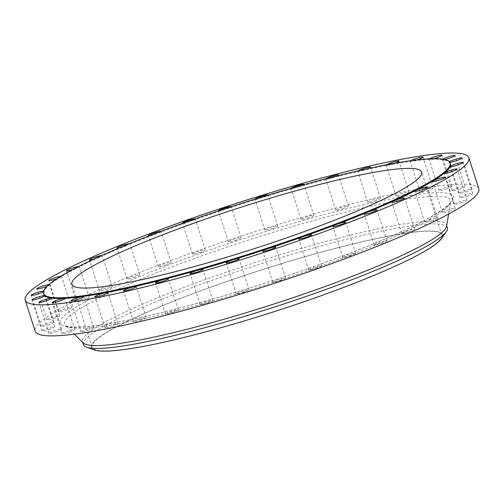 <?xml version="1.0" encoding="UTF-8"?>
<svg xmlns="http://www.w3.org/2000/svg" width="504" height="504" viewBox="0 0 504 504"><rect width="100%" height="100%" fill="white"/><g stroke="black" fill="none" stroke-linecap="round" stroke-linejoin="round"><path stroke-width="0.38" stroke-dasharray="2.52 1.89" d="M254.967 199.118A6.722 0.794 -17.8 0 0 254.974 199.137A6.722 0.794 -17.8 0 0 260.933 198.053A6.722 0.794 -17.8 0 0 263.145 197.322A6.722 0.794 -17.8 0 0 267.693 195.218M273.118 228.381A6.722 0.794 162.2 0 1 264.947 230.196A6.722 0.794 162.2 0 1 269.571 227.896A6.722 0.794 162.2 0 1 277.742 226.088A6.722 0.794 162.2 0 1 273.118 228.381M291.167 188.294A6.722 0.794 -17.8 0 0 291.117 188.452A6.722 0.794 -17.8 0 0 295.974 187.69A6.722 0.794 -17.8 0 0 299.288 186.637A6.722 0.794 -17.8 0 0 303.477 184.817M309.261 217.697A6.722 0.794 162.2 0 1 301.09 219.511A6.722 0.794 162.2 0 1 305.714 217.211A6.722 0.794 162.2 0 1 313.885 215.403A6.722 0.794 162.2 0 1 309.261 217.697M325.912 178.762A6.722 0.794 -17.8 0 0 325.723 179.059A6.722 0.794 -17.8 0 0 329.528 178.586A6.722 0.794 -17.8 0 0 333.894 177.244A6.722 0.794 -17.8 0 0 337.359 175.827M343.867 208.303A6.722 0.794 162.2 0 1 335.696 210.118A6.722 0.794 162.2 0 1 340.32 207.824A6.722 0.794 162.2 0 1 348.491 206.01A6.722 0.794 162.2 0 1 343.867 208.303M358.105 170.818A6.722 0.794 -17.8 0 0 357.745 171.24A6.722 0.794 -17.8 0 0 360.568 171.013A6.722 0.794 -17.8 0 0 365.917 169.432A6.722 0.794 -17.8 0 0 368.229 168.538M375.889 200.491A6.722 0.794 162.2 0 1 367.718 202.306A6.722 0.794 162.2 0 1 372.343 200.006A6.722 0.794 162.2 0 1 380.514 198.198A6.722 0.794 162.2 0 1 375.889 200.491M386.719 164.72A6.722 0.794 -17.8 0 0 386.209 165.243A6.722 0.794 -17.8 0 0 388.162 165.192A6.722 0.794 -17.8 0 0 394.38 163.428A6.722 0.794 -17.8 0 0 395.098 163.17M404.353 194.494A6.722 0.794 162.2 0 1 396.182 196.302A6.722 0.794 162.2 0 1 400.806 194.008A6.722 0.794 162.2 0 1 408.977 192.194A6.722 0.794 162.2 0 1 404.353 194.494M410.848 160.663A6.722 0.794 -17.8 0 0 410.243 161.242A6.722 0.794 -17.8 0 0 411.466 161.311A6.722 0.794 -17.8 0 0 417.161 159.856M428.387 190.493A6.722 0.794 162.2 0 1 420.216 192.301A6.722 0.794 162.2 0 1 424.841 190.008A6.722 0.794 162.2 0 1 433.012 188.194A6.722 0.794 162.2 0 1 428.387 190.493M429.742 158.773A6.722 0.794 -17.8 0 0 429.131 159.358A6.722 0.794 -17.8 0 0 429.773 159.491A6.722 0.794 -17.8 0 0 433.824 158.647M447.275 188.609A6.722 0.794 162.2 0 1 439.104 190.417A6.722 0.794 162.2 0 1 443.728 188.124A6.722 0.794 162.2 0 1 451.899 186.31A6.722 0.794 162.2 0 1 447.275 188.609M442.789 159.138A6.722 0.794 -17.8 0 0 442.285 159.648A6.722 0.794 -17.8 0 0 442.531 159.774A6.722 0.794 -17.8 0 0 444.73 159.503M460.429 188.899A6.722 0.794 162.2 0 1 452.258 190.714A6.722 0.794 162.2 0 1 456.882 188.414A6.722 0.794 162.2 0 1 465.053 186.606A6.722 0.794 162.2 0 1 460.429 188.899M449.486 161.828A6.722 0.794 -17.8 0 0 449.316 162.112A6.722 0.794 -17.8 0 0 449.348 162.156A6.722 0.794 -17.8 0 0 449.795 162.25M467.46 191.363A6.722 0.794 162.2 0 1 459.289 193.171A6.722 0.794 162.2 0 1 463.913 190.877A6.722 0.794 162.2 0 1 472.084 189.063A6.722 0.794 162.2 0 1 467.46 191.363M468.147 195.911A6.722 0.794 162.2 0 1 459.976 197.726A6.722 0.794 162.2 0 1 464.6 195.432A6.722 0.794 162.2 0 1 472.771 193.618A6.722 0.794 162.2 0 1 468.147 195.911M462.47 202.419A6.722 0.794 162.2 0 1 454.299 204.233A6.722 0.794 162.2 0 1 458.924 201.94A6.722 0.794 162.2 0 1 467.101 200.126A6.722 0.794 162.2 0 1 462.47 202.419M450.608 210.685A6.722 0.794 162.2 0 1 442.436 212.499A6.722 0.794 162.2 0 1 447.061 210.2A6.722 0.794 162.2 0 1 455.232 208.391A6.722 0.794 162.2 0 1 450.608 210.685M432.917 220.456A6.722 0.794 162.2 0 1 424.746 222.264A6.722 0.794 162.2 0 1 429.37 219.971A6.722 0.794 162.2 0 1 437.541 218.156A6.722 0.794 162.2 0 1 432.917 220.456M409.928 231.431A6.722 0.794 162.2 0 1 401.757 233.245A6.722 0.794 162.2 0 1 406.381 230.945A6.722 0.794 162.2 0 1 414.553 229.137A6.722 0.794 162.2 0 1 409.928 231.431M382.353 243.287A6.722 0.794 162.2 0 1 374.182 245.095A6.722 0.794 162.2 0 1 378.806 242.802A6.722 0.794 162.2 0 1 386.978 240.988A6.722 0.794 162.2 0 1 382.353 243.287M351.017 255.654A6.722 0.794 162.2 0 1 342.846 257.462A6.722 0.794 162.2 0 1 347.47 255.169A6.722 0.794 162.2 0 1 355.641 253.355A6.722 0.794 162.2 0 1 351.017 255.654M316.884 268.159A6.722 0.794 162.2 0 1 308.713 269.974A6.722 0.794 162.2 0 1 313.337 267.674A6.722 0.794 162.2 0 1 321.508 265.866A6.722 0.794 162.2 0 1 316.884 268.159M280.98 280.426A6.722 0.794 162.2 0 1 272.809 282.24A6.722 0.794 162.2 0 1 277.433 279.941A6.722 0.794 162.2 0 1 285.604 278.126A6.722 0.794 162.2 0 1 280.98 280.426M244.402 292.081A6.722 0.794 162.2 0 1 236.231 293.889A6.722 0.794 162.2 0 1 240.855 291.596A6.722 0.794 162.2 0 1 249.026 289.781A6.722 0.794 162.2 0 1 244.402 292.081M208.259 302.759A6.722 0.794 162.2 0 1 200.088 304.573A6.722 0.794 162.2 0 1 204.712 302.28A6.722 0.794 162.2 0 1 212.883 300.466A6.722 0.794 162.2 0 1 208.259 302.759M173.653 312.152A6.722 0.794 162.2 0 1 165.482 313.967A6.722 0.794 162.2 0 1 170.106 311.674A6.722 0.794 162.2 0 1 178.277 309.859A6.722 0.794 162.2 0 1 173.653 312.152M141.63 319.971A6.722 0.794 162.2 0 1 133.459 321.779A6.722 0.794 162.2 0 1 138.083 319.486A6.722 0.794 162.2 0 1 146.255 317.671A6.722 0.794 162.2 0 1 141.63 319.971M113.167 325.968A6.722 0.794 162.2 0 1 104.996 327.783A6.722 0.794 162.2 0 1 109.62 325.483A6.722 0.794 162.2 0 1 117.791 323.675A6.722 0.794 162.2 0 1 113.167 325.968M89.132 329.969A6.722 0.794 162.2 0 1 80.961 331.783A6.722 0.794 162.2 0 1 85.585 329.484A6.722 0.794 162.2 0 1 93.757 327.676A6.722 0.794 162.2 0 1 89.132 329.969M70.245 331.853A6.722 0.794 162.2 0 1 62.074 333.667A6.722 0.794 162.2 0 1 66.698 331.367A6.722 0.794 162.2 0 1 74.869 329.559A6.722 0.794 162.2 0 1 70.245 331.853M57.091 331.563A6.722 0.794 162.2 0 1 48.92 333.371A6.722 0.794 162.2 0 1 53.544 331.078A6.722 0.794 162.2 0 1 61.715 329.263A6.722 0.794 162.2 0 1 57.091 331.563M50.06 329.099A6.722 0.794 162.2 0 1 41.889 330.914A6.722 0.794 162.2 0 1 46.513 328.614A6.722 0.794 162.2 0 1 54.684 326.806A6.722 0.794 162.2 0 1 50.06 329.099M49.373 324.544A6.722 0.794 162.2 0 1 41.202 326.359A6.722 0.794 162.2 0 1 45.826 324.059A6.722 0.794 162.2 0 1 53.997 322.251A6.722 0.794 162.2 0 1 49.373 324.544M55.049 318.037A6.722 0.794 162.2 0 1 46.872 319.851A6.722 0.794 162.2 0 1 51.502 317.558A6.722 0.794 162.2 0 1 59.674 315.743A6.722 0.794 162.2 0 1 55.049 318.037M56.845 278.75A6.722 0.794 -17.8 0 0 56.939 278.712A6.722 0.794 -17.8 0 0 61.015 276.961A213.551 25.288 -17.8 0 0 49.518 284.974A213.551 25.288 -17.8 0 0 44.012 291.281A213.551 25.288 -17.8 0 0 43.684 294.21M66.912 309.777A6.722 0.794 162.2 0 1 58.741 311.585A6.722 0.794 162.2 0 1 63.365 309.292A6.722 0.794 162.2 0 1 71.537 307.478A6.722 0.794 162.2 0 1 66.912 309.777M72.362 269.69A6.722 0.794 -17.8 0 0 74.63 268.947A6.722 0.794 -17.8 0 0 78.17 267.492A213.551 25.288 -17.8 0 0 61.015 276.961A6.722 0.794 -17.8 0 0 61.564 276.419A6.722 0.794 -17.8 0 0 60.713 276.299M84.603 300.006A6.722 0.794 162.2 0 1 76.432 301.82A6.722 0.794 162.2 0 1 81.056 299.521A6.722 0.794 162.2 0 1 89.227 297.707A6.722 0.794 162.2 0 1 84.603 300.006M93.41 259.264A6.722 0.794 -17.8 0 0 97.618 257.966A6.722 0.794 -17.8 0 0 100.453 256.845A213.551 25.288 -17.8 0 0 78.17 267.492A6.722 0.794 -17.8 0 0 79.254 266.647A6.722 0.794 -17.8 0 0 78.448 266.528M107.591 289.025A6.722 0.794 162.2 0 1 99.42 290.839A6.722 0.794 162.2 0 1 104.044 288.546A6.722 0.794 162.2 0 1 112.216 286.732A6.722 0.794 162.2 0 1 107.591 289.025M119.41 247.792A6.722 0.794 -17.8 0 0 125.194 246.116A6.722 0.794 -17.8 0 0 127.191 245.353A213.551 25.288 -17.8 0 0 100.453 256.845A6.722 0.794 -17.8 0 0 102.243 255.673A6.722 0.794 -17.8 0 0 101.556 255.541M135.167 277.175A6.722 0.794 162.2 0 1 126.995 278.989A6.722 0.794 162.2 0 1 131.62 276.69A6.722 0.794 162.2 0 1 139.791 274.882A6.722 0.794 162.2 0 1 135.167 277.175M149.594 235.633A6.722 0.794 -17.8 0 0 156.53 233.749A6.722 0.794 -17.8 0 0 157.569 233.365A213.551 25.288 -17.8 0 0 127.191 245.353A6.722 0.794 -17.8 0 0 129.818 243.816A6.722 0.794 -17.8 0 0 129.326 243.684M166.503 264.808A6.722 0.794 162.2 0 1 158.332 266.622A6.722 0.794 162.2 0 1 162.956 264.323A6.722 0.794 162.2 0 1 171.127 262.508A6.722 0.794 162.2 0 1 166.503 264.808M218.509 210.88A6.722 0.794 -17.8 0 0 225.471 209.349A6.722 0.794 -17.8 0 0 226.567 208.971A6.722 0.794 -17.8 0 0 231.197 206.69M236.54 240.036A6.722 0.794 162.2 0 1 228.369 241.844A6.722 0.794 162.2 0 1 232.993 239.551A6.722 0.794 162.2 0 1 241.164 237.737A6.722 0.794 162.2 0 1 236.54 240.036M182.996 223.19A6.722 0.794 -17.8 0 0 190.663 221.237A213.551 25.288 -17.8 0 0 157.569 233.365A6.722 0.794 -17.8 0 0 161.154 231.449A6.722 0.794 -17.8 0 0 160.87 231.323M200.636 252.302A6.722 0.794 162.2 0 1 192.465 254.111A6.722 0.794 162.2 0 1 197.089 251.817A6.722 0.794 162.2 0 1 205.26 250.003A6.722 0.794 162.2 0 1 200.636 252.302M441.466 238.587A184.433 21.836 -17.8 0 0 218.295 284.413A184.433 21.836 -17.8 0 0 94.525 349.978M447.394 227.739A191.155 22.636 -17.8 0 0 214.956 279.292A191.155 22.636 -17.8 0 0 83.393 344.61M446.55 226.283A191.155 22.636 -17.8 0 0 446.468 224.853A191.155 22.636 -17.8 0 0 214.03 276.406A191.155 22.636 -17.8 0 0 82.467 341.718A191.155 22.636 -17.8 0 0 83.236 342.934M478.8 188.773A232.968 27.581 -17.8 0 0 195.514 251.603A232.968 27.581 -17.8 0 0 35.173 331.204M450.343 163.643A213.551 25.288 -17.8 0 0 449.348 162.156A213.551 25.288 -17.8 0 0 442.531 159.774A213.551 25.288 -17.8 0 0 429.773 159.491A213.551 25.288 -17.8 0 0 411.466 161.311A213.551 25.288 -17.8 0 0 388.162 165.192A213.551 25.288 -17.8 0 0 360.568 171.013A213.551 25.288 -17.8 0 0 329.528 178.586A213.551 25.288 -17.8 0 0 295.974 187.69A213.551 25.288 -17.8 0 0 260.933 198.053A213.551 25.288 -17.8 0 0 225.471 209.349A213.551 25.288 -17.8 0 0 190.663 221.237A6.722 0.794 -17.8 0 0 195.287 218.944A6.722 0.794 -17.8 0 0 195.199 218.856M218.49 284.439A183.683 21.748 -17.8 0 0 92.068 347.199A183.683 21.748 -17.8 0 0 315.428 297.662A183.683 21.748 -17.8 0 0 441.851 234.896A183.683 21.748 -17.8 0 0 218.49 284.439M47.168 286.178A6.722 0.794 -17.8 0 0 49.518 284.974A6.722 0.794 -17.8 0 0 49.701 284.684A6.722 0.794 -17.8 0 0 48.945 284.558M43.388 291.784A6.722 0.794 -17.8 0 0 44.012 291.281A6.722 0.794 -17.8 0 0 44.024 291.186A6.722 0.794 -17.8 0 0 43.596 291.054M311.182 269.577A202.595 23.99 162.2 0 1 65.64 325.502A202.595 23.99 162.2 0 1 204.265 254.993A202.595 23.99 162.2 0 1 450.708 201.871A202.595 23.99 162.2 0 1 311.182 269.577M202.476 252.554A206.577 24.457 -17.8 0 0 67.857 326.882A206.577 24.457 -17.8 0 0 311.497 267.422A206.577 24.457 -17.8 0 0 446.116 193.095A206.577 24.457 -17.8 0 0 202.476 252.554M264.947 230.196L254.974 199.137M301.09 219.511L291.117 188.452M335.696 210.118L325.723 179.059M367.718 202.306L357.745 171.24M396.182 196.302L386.209 165.243M420.216 192.301L410.243 161.242M439.104 190.417L429.131 159.358M452.258 190.714L442.285 159.648M459.289 193.171L449.316 162.112M459.976 197.726L450.003 166.667M454.299 204.233L444.326 173.174M442.436 212.499L432.464 181.434M424.746 222.264L414.773 191.205M401.757 233.245L391.784 202.186M374.182 245.095L364.209 214.036M342.846 257.462L332.873 226.403M308.713 269.974L298.74 238.909M272.809 282.24L262.836 251.175M236.231 293.889L226.258 262.83M200.088 304.573L190.115 273.514M165.482 313.967L155.509 282.908M133.459 321.779L123.486 290.72M104.996 327.783L95.023 296.717M80.961 331.783L70.988 300.724M62.074 333.667L52.101 302.602M48.92 333.371L38.947 302.312M41.889 330.914L31.916 299.849M41.202 326.359L31.229 295.3M46.872 319.851L36.899 288.792M58.741 311.585L48.768 280.526M76.432 301.82L66.459 270.755M99.42 290.839L89.447 259.781M126.995 278.989L117.022 247.924M158.332 266.622L148.359 235.557M228.369 241.844L218.396 210.785M192.465 254.111L182.492 223.052M448.636 214.011L450.708 201.865C453.203 201.915 434.612 217.552 402.003 231.437C377.042 242.865 346.828 254.867 311.359 267.435C247.199 290.209 173.899 311.144 124.929 320.708C100.013 325.559 82.417 327.631 72.135 326.913C66.9 326.157 64.739 325.685 65.633 325.496L74.39 334.171M446.683 225.515L446.468 224.853M92.068 347.199L71.896 284.369M441.851 234.896L421.678 172.072M82.675 342.38L82.467 341.718M205.26 250.003L195.287 218.944M241.164 237.737L231.191 206.678M171.127 262.508L161.154 231.449M139.791 274.882L129.818 243.816M112.216 286.732L102.243 255.673M89.227 297.707L79.254 266.647M71.537 307.478L61.564 276.419M59.674 315.743L49.701 284.684M53.997 322.251L44.024 291.186M54.684 326.806L44.711 295.741M61.715 329.263L51.742 298.204M74.869 329.559L64.896 298.494M93.757 327.676L83.784 296.61M117.791 323.675L107.818 292.61M146.255 317.671L136.282 286.612M178.277 309.859L168.304 278.794M212.883 300.466L202.91 269.407M249.026 289.781L239.053 258.722M285.604 278.126L275.631 247.067M321.508 265.866L311.535 234.801M355.641 253.355L345.668 222.296M386.978 240.988L377.005 209.929M414.553 229.137L404.58 198.072M437.541 218.156L427.568 187.097M455.232 208.391L445.259 177.326M467.101 200.126L457.128 169.067M472.771 193.618L462.798 162.559M472.084 189.063L462.111 158.004M465.053 186.606L455.081 155.541M451.899 186.31L441.926 155.251M433.012 188.194L423.039 157.135M408.977 192.194L399.004 161.135M380.514 198.198L370.541 167.133M348.491 206.01L338.518 174.951M313.885 215.403L303.912 184.338M277.742 226.088L267.769 195.023"/><path stroke-width="0.76" d="M267.693 195.218A6.722 0.794 -17.8 0 0 267.769 195.023A6.722 0.794 -17.8 0 0 259.598 196.837A6.722 0.794 -17.8 0 0 254.967 199.118M303.477 184.817A6.722 0.794 -17.8 0 0 303.912 184.338A6.722 0.794 -17.8 0 0 295.741 186.152A6.722 0.794 -17.8 0 0 291.167 188.294M337.359 175.827A6.722 0.794 -17.8 0 0 338.518 174.951A6.722 0.794 -17.8 0 0 330.347 176.759A6.722 0.794 -17.8 0 0 325.912 178.762M368.229 168.538A6.722 0.794 -17.8 0 0 370.541 167.133A6.722 0.794 -17.8 0 0 362.37 168.947A6.722 0.794 -17.8 0 0 358.105 170.818M395.098 163.17A6.722 0.794 -17.8 0 0 399.004 161.135A6.722 0.794 -17.8 0 0 390.833 162.95A6.722 0.794 -17.8 0 0 386.719 164.72M417.161 159.856A6.722 0.794 -17.8 0 0 418.414 159.428A6.722 0.794 -17.8 0 0 423.039 157.135A6.722 0.794 -17.8 0 0 414.868 158.943A6.722 0.794 -17.8 0 0 410.848 160.663M433.824 158.647A6.722 0.794 -17.8 0 0 437.302 157.544A6.722 0.794 -17.8 0 0 441.926 155.251A6.722 0.794 -17.8 0 0 433.755 157.059A6.722 0.794 -17.8 0 0 429.742 158.773M444.73 159.503A6.722 0.794 -17.8 0 0 450.456 157.84A6.722 0.794 -17.8 0 0 455.081 155.541A6.722 0.794 -17.8 0 0 446.909 157.355A6.722 0.794 -17.8 0 0 442.789 159.138M449.795 162.25A6.722 0.794 -17.8 0 0 457.487 160.297A6.722 0.794 -17.8 0 0 462.111 158.004A6.722 0.794 -17.8 0 0 453.94 159.818A6.722 0.794 -17.8 0 0 449.486 161.828M43.457 293.504L43.684 294.21A213.551 25.288 -17.8 0 0 44.68 295.697A213.551 25.288 -17.8 0 0 51.496 298.078A213.551 25.288 -17.8 0 0 64.254 298.368A213.551 25.288 -17.8 0 0 82.562 296.541A213.551 25.288 -17.8 0 0 105.865 292.66A213.551 25.288 -17.8 0 0 133.459 286.845A213.551 25.288 -17.8 0 0 164.506 279.266A213.551 25.288 -17.8 0 0 198.053 270.163A213.551 25.288 -17.8 0 0 233.094 259.806A213.551 25.288 -17.8 0 0 268.556 248.504A213.551 25.288 -17.8 0 0 303.364 236.615A213.551 25.288 -17.8 0 0 336.458 224.488A6.722 0.794 -17.8 0 0 332.873 226.403A6.722 0.794 -17.8 0 0 341.044 224.589A6.722 0.794 -17.8 0 0 345.668 222.296A6.722 0.794 -17.8 0 0 337.497 224.11A6.722 0.794 -17.8 0 0 336.458 224.488A213.551 25.288 -17.8 0 0 366.836 212.499A6.722 0.794 -17.8 0 0 364.209 214.036A6.722 0.794 -17.8 0 0 372.38 212.222A6.722 0.794 -17.8 0 0 377.005 209.929A6.722 0.794 -17.8 0 0 368.834 211.743A6.722 0.794 -17.8 0 0 366.836 212.499A213.551 25.288 -17.8 0 0 393.574 201.008A6.722 0.794 -17.8 0 0 391.784 202.186A6.722 0.794 -17.8 0 0 399.956 200.371A6.722 0.794 -17.8 0 0 404.58 198.072A6.722 0.794 -17.8 0 0 396.409 199.886A6.722 0.794 -17.8 0 0 393.574 201.008A213.551 25.288 -17.8 0 0 415.857 190.367A6.722 0.794 -17.8 0 0 414.773 191.205A6.722 0.794 -17.8 0 0 422.944 189.391A6.722 0.794 -17.8 0 0 427.568 187.097A6.722 0.794 -17.8 0 0 419.397 188.912A6.722 0.794 -17.8 0 0 415.857 190.367A213.551 25.288 -17.8 0 0 433.012 180.892A6.722 0.794 -17.8 0 0 432.464 181.434A6.722 0.794 -17.8 0 0 440.635 179.626A6.722 0.794 -17.8 0 0 445.259 177.326A6.722 0.794 -17.8 0 0 437.088 179.141A6.722 0.794 -17.8 0 0 433.012 180.892A213.551 25.288 -17.8 0 0 444.509 172.885A6.722 0.794 -17.8 0 0 444.326 173.174A6.722 0.794 -17.8 0 0 452.498 171.36A6.722 0.794 -17.8 0 0 457.128 169.067A6.722 0.794 -17.8 0 0 448.951 170.875A6.722 0.794 -17.8 0 0 444.509 172.885A213.551 25.288 -17.8 0 0 450.015 166.572A6.722 0.794 -17.8 0 0 450.003 166.667A6.722 0.794 -17.8 0 0 458.174 164.852A6.722 0.794 -17.8 0 0 462.798 162.559A6.722 0.794 -17.8 0 0 454.627 164.367A6.722 0.794 -17.8 0 0 450.015 166.572A213.551 25.288 -17.8 0 0 450.343 163.643L450.116 162.937A213.551 25.288 -17.8 0 0 190.436 220.532A213.551 25.288 -17.8 0 0 43.457 293.504A213.551 25.288 -17.8 0 0 303.137 235.91A213.551 25.288 -17.8 0 0 450.116 162.937M303.364 236.615A6.722 0.794 -17.8 0 0 298.74 238.909A6.722 0.794 -17.8 0 0 306.911 237.101A6.722 0.794 -17.8 0 0 311.535 234.801A6.722 0.794 -17.8 0 0 303.364 236.615M267.46 248.882A6.722 0.794 -17.8 0 0 262.836 251.175A6.722 0.794 -17.8 0 0 271.007 249.367A6.722 0.794 -17.8 0 0 275.631 247.067A6.722 0.794 -17.8 0 0 268.556 248.504A6.722 0.794 -17.8 0 0 267.46 248.882M230.882 260.53A6.722 0.794 -17.8 0 0 226.258 262.83A6.722 0.794 -17.8 0 0 234.429 261.015A6.722 0.794 -17.8 0 0 239.053 258.722A6.722 0.794 -17.8 0 0 233.094 259.806A6.722 0.794 -17.8 0 0 230.882 260.53M194.739 271.215A6.722 0.794 -17.8 0 0 190.115 273.514A6.722 0.794 -17.8 0 0 198.286 271.7A6.722 0.794 -17.8 0 0 202.91 269.407A6.722 0.794 -17.8 0 0 198.053 270.163A6.722 0.794 -17.8 0 0 194.739 271.215M160.133 280.608A6.722 0.794 -17.8 0 0 155.509 282.908A6.722 0.794 -17.8 0 0 163.68 281.093A6.722 0.794 -17.8 0 0 168.304 278.794A6.722 0.794 -17.8 0 0 164.506 279.266A6.722 0.794 -17.8 0 0 160.133 280.608M128.111 288.427A6.722 0.794 -17.8 0 0 123.486 290.72A6.722 0.794 -17.8 0 0 131.657 288.905A6.722 0.794 -17.8 0 0 136.282 286.612A6.722 0.794 -17.8 0 0 133.459 286.845A6.722 0.794 -17.8 0 0 128.111 288.427M99.647 294.424A6.722 0.794 -17.8 0 0 95.023 296.717A6.722 0.794 -17.8 0 0 103.194 294.909A6.722 0.794 -17.8 0 0 107.818 292.61A6.722 0.794 -17.8 0 0 105.865 292.66A6.722 0.794 -17.8 0 0 99.647 294.424M75.613 298.425A6.722 0.794 -17.8 0 0 70.988 300.724A6.722 0.794 -17.8 0 0 79.16 298.91A6.722 0.794 -17.8 0 0 83.784 296.61A6.722 0.794 -17.8 0 0 82.562 296.541A6.722 0.794 -17.8 0 0 75.613 298.425M56.725 300.308A6.722 0.794 -17.8 0 0 52.101 302.602A6.722 0.794 -17.8 0 0 60.272 300.793A6.722 0.794 -17.8 0 0 64.896 298.494A6.722 0.794 -17.8 0 0 64.254 298.368A6.722 0.794 -17.8 0 0 56.725 300.308M43.571 300.012A6.722 0.794 -17.8 0 0 38.947 302.312A6.722 0.794 -17.8 0 0 47.118 300.497A6.722 0.794 -17.8 0 0 51.742 298.204A6.722 0.794 -17.8 0 0 51.496 298.078A6.722 0.794 -17.8 0 0 43.571 300.012M36.54 297.555A6.722 0.794 -17.8 0 0 31.916 299.849A6.722 0.794 -17.8 0 0 40.087 298.04A6.722 0.794 -17.8 0 0 44.711 295.741A6.722 0.794 -17.8 0 0 44.68 295.697A6.722 0.794 -17.8 0 0 36.54 297.555M43.596 291.054A6.722 0.794 -17.8 0 0 35.853 293A6.722 0.794 -17.8 0 0 31.229 295.3A6.722 0.794 -17.8 0 0 39.4 293.486A6.722 0.794 -17.8 0 0 43.388 291.784M48.945 284.558A6.722 0.794 -17.8 0 0 41.53 286.493A6.722 0.794 -17.8 0 0 36.899 288.792A6.722 0.794 -17.8 0 0 45.076 286.978A6.722 0.794 -17.8 0 0 47.168 286.178M60.713 276.299A6.722 0.794 -17.8 0 0 53.392 278.227A6.722 0.794 -17.8 0 0 48.768 280.526A6.722 0.794 -17.8 0 0 56.845 278.75M78.448 266.528A6.722 0.794 -17.8 0 0 71.083 268.462A6.722 0.794 -17.8 0 0 66.459 270.755A6.722 0.794 -17.8 0 0 72.362 269.69M101.556 255.541A6.722 0.794 -17.8 0 0 94.072 257.481A6.722 0.794 -17.8 0 0 89.447 259.781A6.722 0.794 -17.8 0 0 93.41 259.264M129.326 243.684A6.722 0.794 -17.8 0 0 121.647 245.631A6.722 0.794 -17.8 0 0 117.022 247.924A6.722 0.794 -17.8 0 0 119.41 247.792M160.87 231.323A6.722 0.794 -17.8 0 0 152.983 233.264A6.722 0.794 -17.8 0 0 148.359 235.557A6.722 0.794 -17.8 0 0 149.594 235.633M231.197 206.69A6.722 0.794 -17.8 0 0 231.191 206.678A6.722 0.794 -17.8 0 0 223.02 208.492A6.722 0.794 -17.8 0 0 218.396 210.785A6.722 0.794 -17.8 0 0 218.509 210.88M195.199 218.856A6.722 0.794 -17.8 0 0 187.116 220.758A6.722 0.794 -17.8 0 0 182.492 223.052A6.722 0.794 -17.8 0 0 182.996 223.19M82.675 342.38L83.393 344.61A191.155 22.636 -17.8 0 0 86.682 347.25L94.525 349.978A184.433 21.836 -17.8 0 0 315.624 297.688A184.433 21.836 -17.8 0 0 441.466 238.587L446.261 231.802A191.155 22.636 -17.8 0 0 447.394 227.739L446.683 225.515M86.682 347.25A191.155 22.636 -17.8 0 0 315.832 293.057A191.155 22.636 -17.8 0 0 446.261 231.802M74.39 334.171L83.236 342.934A191.155 22.636 -17.8 0 0 314.906 290.165A191.155 22.636 -17.8 0 0 446.55 226.283L448.636 214.011M25.2 300.145L35.173 331.204A232.968 27.581 -17.8 0 0 318.459 268.374A232.968 27.581 -17.8 0 0 478.8 188.773L468.827 157.708A232.968 27.581 -17.8 0 0 185.541 220.538A232.968 27.581 -17.8 0 0 25.2 300.145A232.968 27.581 -17.8 0 0 308.486 237.315A232.968 27.581 -17.8 0 0 468.827 157.708M198.318 221.609A183.683 21.748 -17.8 0 0 71.896 284.369A183.683 21.748 -17.8 0 0 295.256 234.833A183.683 21.748 -17.8 0 0 421.678 172.072A183.683 21.748 -17.8 0 0 198.318 221.609"/></g></svg>
